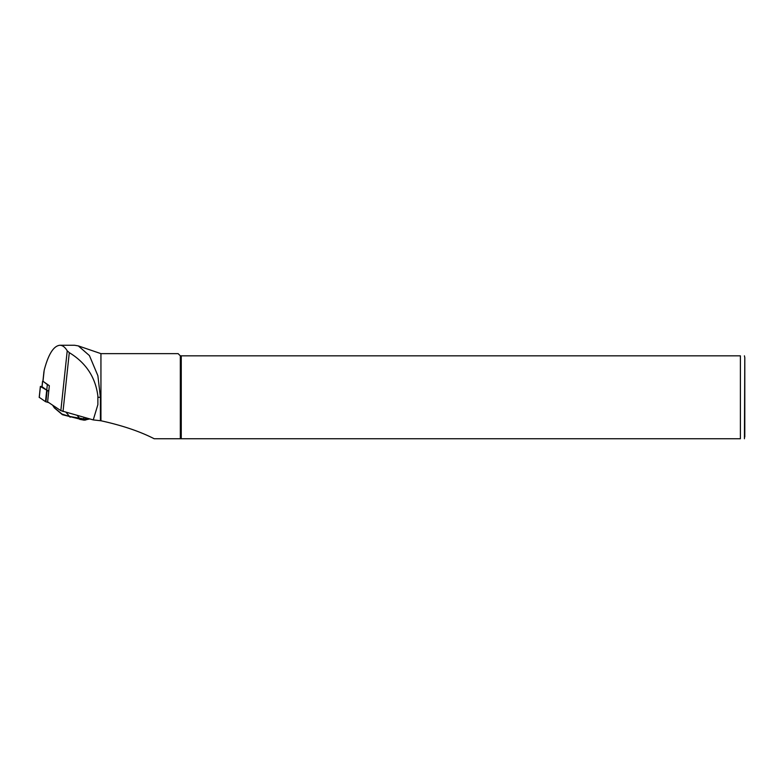 <?xml version="1.0" encoding="UTF-8"?>
<svg xmlns="http://www.w3.org/2000/svg" width="784" height="784" viewBox="0 0 784 784"><rect width="100%" height="100%" fill="white"/><g stroke="black" fill="none" stroke-linecap="round" stroke-linejoin="round"><path stroke-width="1.18" d="M42.993 381.289L49.343 385.718L47.618 401.839L60.838 410.649L93.257 419.91L97.882 404.603L97.882 396.096C95.521 377.31 85.985 362.825 69.296 352.653L67.228 350.811C65.013 347.136 62.563 345.293 59.888 345.254C53.616 345.881 48.383 354.211 44.178 370.244L43.865 373.164M93.257 419.91L100.421 420.724L100.421 397.292L97.882 375.722L89.435 355.593L78.322 345.911L74.539 345.254L59.888 345.254M100.421 420.724L100.94 420.763L100.94 353.633L78.322 345.901M100.94 420.763C122.186 425.428 139.934 431.425 154.193 438.746L180.32 438.746L180.32 355.838L740.39 355.838C746.388 355.838 746.388 355.838 740.39 355.838L740.39 438.746C746.388 438.746 746.388 438.746 740.39 438.746L180.32 438.746M100.94 353.633L178.115 353.633L180.32 355.838M181.261 438.746L181.261 355.838M744.8 436.982L744.8 357.602L744.428 438.746M54.537 407.905L62.054 414.089L69.502 416.422A1.411 1.049 107.4 0 0 70.384 417.137M62.612 414.736L62.054 414.089M66.14 412.374L69.502 416.422L84.554 419.048L87.426 418.284M87.847 418.401L85.779 419.989L84.113 420.155A1.411 0.568 100.5 0 1 84.006 420.155L84.006 420.155A1.411 0.568 100.5 0 1 83.663 418.93L83.996 417.333M77.204 415.451L79.449 418.146A1.411 0.568 100.5 0 0 79.782 419.371A1.411 0.568 100.5 0 0 79.899 419.371L83.908 420.116M42.924 381.181L47.334 384.591L46.756 390.089A10.408 1.793 6.1 0 0 48.784 390.942M48.461 385.14A10.408 1.793 -173.9 0 1 47.334 384.591M46.756 390.089L42.081 386.728M48.794 402.623L45.492 401.643L39.278 397.351M48.745 391.314L40.435 386.532L42.013 386.375M63.014 411.502L69.296 352.653M60.838 410.649L67.228 350.811M42.973 381.485L44.178 370.244M100.421 397.292L97.98 397.292M52.949 405.387L54.4 407.602M83.663 418.93A1.411 0.568 100.5 0 0 83.996 420.155L62.504 414.716M42.64 381.465L42.052 386.963M40.435 386.532L39.259 397.498M46.658 390.677L45.492 401.643M47.089 390.844L45.923 401.82M744.428 355.838L744.8 357.602M42.895 381.377L43.943 371.616M54.351 407.856L52.557 405.132M62.308 414.609L54.37 407.886M89.768 418.94L84.006 420.155M42.552 381.338L41.964 386.835M40.366 386.443L39.2 397.419"/></g></svg>
